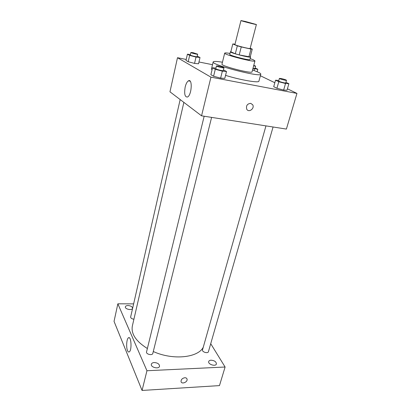 <?xml version="1.0" encoding="UTF-8"?>
<svg xmlns="http://www.w3.org/2000/svg" width="411" height="411" viewBox="0 0 411 411"><rect width="100%" height="100%" fill="white"/><g stroke="black" fill="none" stroke-linecap="round" stroke-linejoin="round"><path stroke-width="0.62" d="M245.31 21.459L256.392 24.521C256.731 24.927 240.471 20.75 240.964 20.56L245.31 21.459M256.392 24.521L250.129 48.483C250.361 49.274 234.327 45.153 234.907 44.578L240.964 20.56M252.277 49.109L250.217 56.959L239.207 54.915L235.303 53.795L230.828 51.791L232.796 43.946L237.322 45.832L241.252 46.936L250.967 49.068L252.277 49.109L250.186 48.257M235.005 44.193L232.796 43.946M230.859 51.663L230.401 51.791C229.564 52.731 250.885 58.203 250.602 56.98L250.294 56.661M250.602 56.98L249.919 59.58C250.186 60.854 228.901 55.387 229.749 54.401L230.401 51.791M235.303 53.795L237.322 45.832M248.896 56.97L250.967 49.068M239.207 54.915L241.252 46.936M229.99 53.425C226.667 52.855 224.899 52.752 224.699 53.122C223.373 54.596 255.411 62.821 254.959 60.89L253.351 59.816L250.171 58.609M224.699 53.122L221.976 64.121C220.573 65.94 252.395 74.108 252.046 71.843L254.959 60.89M222.449 62.215C216.679 61.275 213.592 61.177 213.181 61.927C210.822 64.768 261.509 77.782 260.81 74.16C260.898 73.718 260.024 73.06 258.2 72.192L252.549 69.942M260.81 74.16L258.904 81.167C259.13 83.202 240.394 80.022 225.557 75.362M212.03 69.865L211.47 68.986L213.181 61.927M278.833 80.422L275.534 80.202L273.711 86.695L276.922 88.293L283.641 90.066L287.012 90.209L288.892 83.721L285.922 82.339M215.934 68.092L212.533 67.8L210.864 74.694L213.586 76.251L220.625 78.116L224.796 78.383L226.528 71.493L223.43 69.927M186.224 59.451L177.49 57.71L210.946 77.16L296.958 93.41L287.417 88.807M274.825 82.724L260.374 75.752M212.513 64.691L198.96 61.989M190.427 54.529L187.411 54.19L185.993 60.468L188.207 61.737L194.542 63.407L198.544 63.782L200.008 57.509L197.213 56.163M177.49 57.71L169.964 91.812L201.554 115.82L286.395 129.08L296.958 93.41M201.554 115.82L210.946 77.16M185.171 87.04C185.962 83.808 187.041 81.743 188.408 80.854C192.687 78.064 191.788 95.064 187.539 97.001C184.863 97.253 184.071 93.934 185.171 87.04M250.71 103.346L252.688 104.748C254.969 108.417 248.691 113.082 246.728 109.167C245.922 105.694 247.247 103.752 250.71 103.346L252.683 104.748C254.969 108.417 248.691 113.082 246.728 109.167M203.265 347.233C198.025 357.791 172.805 360.468 153.282 351.518M147.379 348.518C135.949 341.32 130.939 333.824 132.342 326.041L183.866 102.375M180.167 99.565L130.657 316.943C130.698 318.124 131.782 318.885 133.914 319.219M273.068 126.999L208.423 351.677C207.956 353.861 201.76 351.97 202.515 349.874L265.958 125.889M211.603 117.392L152.815 353.403C152.383 355.803 145.813 354.236 146.547 351.903L204.164 116.231M133.632 303.873L117.854 303.806L146.948 370.737L225.1 367.018L210.72 343.694M211.064 360.19C209.78 360.272 208.994 360.709 208.716 361.505C207.683 364.3 215.76 366.884 216.412 363.961C216.268 361.778 214.491 360.524 211.064 360.19M128.037 305.543C126.516 305.584 125.627 306.005 125.36 306.817C124.646 309.185 132.178 310.742 132.542 308.307C132.393 306.734 130.893 305.815 128.037 305.543M154.238 362.543C152.651 362.656 151.695 363.206 151.371 364.203C150.364 367.331 158.934 369.474 159.535 366.247C159.427 364.048 157.66 362.815 154.238 362.543M117.854 303.806L114.042 321.371L142.062 390.45L219.474 385.605L225.1 367.018M142.062 390.45L146.948 370.737M184.78 377.735C185.983 377.714 186.738 378.161 187.041 379.081C187.976 381.978 181.693 384.655 181.056 381.619C181.015 379.553 182.258 378.259 184.78 377.735C185.983 377.714 186.738 378.161 187.036 379.081C187.976 381.978 181.693 384.655 181.056 381.619M127.502 350.593C125.987 347.203 126.645 338.643 128.489 337.78C131.258 335.679 132.075 350.506 129.234 351.893C128.597 352.237 128.021 351.806 127.502 350.593M187.411 54.19L189.651 55.403L196.006 57.078L200.008 57.509M197.676 54.175L197.09 56.692C197.157 57.191 190.041 55.423 190.314 55.012L190.889 52.485L193.078 52.695L197.676 54.175C197.748 54.653 190.622 52.88 190.889 52.485M185.993 60.468L188.207 61.737L194.542 63.407L196.006 57.078M194.542 63.407L198.544 63.782M188.207 61.737L189.651 55.403M212.533 67.8L215.287 69.289L222.351 71.154L226.528 71.493M223.954 67.825L223.265 70.594C223.317 71.201 215.456 69.207 215.785 68.699L216.463 65.924L218.724 66.094C221.735 66.767 223.481 67.342 223.954 67.825C224.016 68.406 216.14 66.412 216.463 65.924M210.864 74.694L213.586 76.251L220.625 78.116L222.351 71.154M220.625 78.116L224.796 78.383M213.586 76.251L215.287 69.289M252.924 68.529L257.815 69.254L255.118 68M253.777 65.334L255.621 66.114L254.984 68.498L252.986 68.293M254.08 70.497L254.496 68.945M257.152 71.714L257.815 69.254M255.621 66.114L253.628 65.894M275.534 80.202L278.781 81.738L285.527 83.515L288.892 83.721M286.508 80.294L285.758 82.904C285.794 83.448 278.339 81.465 278.663 81.018L279.403 78.409L281.211 78.547C284.196 79.22 285.958 79.806 286.508 80.294C286.549 80.818 279.084 78.835 279.403 78.409M273.711 86.695L276.922 88.293L283.641 90.066L285.527 83.515M283.641 90.066L287.012 90.209M276.922 88.293L278.781 81.738M190.159 81.172L188.408 80.854M129.285 337.765L128.489 337.78"/></g></svg>
